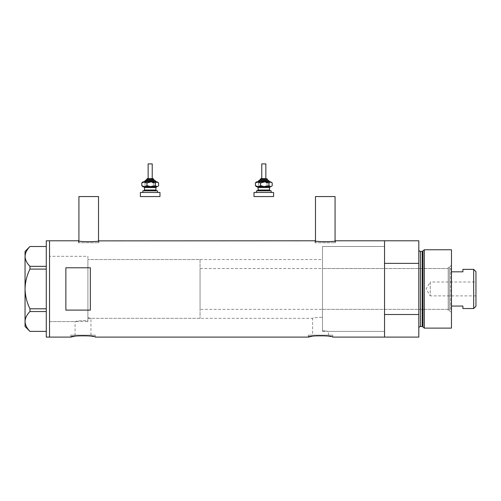 <?xml version="1.0" encoding="UTF-8"?>
<svg xmlns="http://www.w3.org/2000/svg" width="501" height="501" viewBox="0 0 501 501"><rect width="100%" height="100%" fill="white"/><g stroke="black" fill="none" stroke-linecap="round" stroke-linejoin="round"><path stroke-width="0.38" stroke-dasharray="2.5 1.88" d="M87.9 321.598L87.9 288.945L87.9 321.598L49.536 321.598L49.536 240.787L49.536 337.104L49.536 256.293L49.536 321.598L49.536 256.293L87.9 256.293L87.9 320.991L87.9 256.293L49.536 256.293L49.536 321.598L75.062 321.598C74.749 321.473 83.066 319.907 87.9 320.991L87.9 317.659L90.944 318.329L87.9 317.659L87.9 259.562L87.9 320.991C83.085 319.907 74.737 321.479 75.062 321.598L75.062 335.144L90.944 335.144L75.062 335.144M200.056 259.562L200.056 318.329L200.056 259.562L87.9 259.562L322.494 259.562L322.494 317.302L322.494 259.562M90.944 335.144L90.944 318.329L312.593 318.329C313.401 317.778 316.701 317.44 322.494 317.302L322.494 330.685L328.474 331.393L322.494 330.685L322.494 246.498L322.494 317.302C316.701 317.44 313.401 317.778 312.593 318.329L312.593 335.144L328.474 335.144L312.593 335.144M78.92 240.868L78.92 242.747L98.515 242.747L78.92 242.747M98.515 240.868L98.515 242.747M315.473 240.868L315.473 242.747L335.063 242.747L315.473 242.747M335.063 240.868L335.063 242.747M78.513 242.747L78.513 240.787C77.893 241.977 99.555 241.97 98.922 240.787L98.922 242.747L78.513 242.747L98.922 242.747M315.066 242.747L315.066 240.787C314.446 241.977 336.108 241.97 335.47 240.787L335.47 242.747L315.066 242.747L335.47 242.747M322.494 331.393L384.53 331.393L384.53 246.498L322.494 246.498L322.494 331.393L322.494 246.498L384.53 246.498L384.53 331.393L328.474 331.393L328.474 335.144M95.246 335.144L70.76 335.144L95.246 335.144L95.246 337.104L88.758 335.877L76.158 336.021M74.367 336.315L75.238 336.165M70.76 335.144L70.76 337.104M332.777 335.144L308.29 335.144L332.777 335.144L332.777 337.104L326.289 335.877L313.695 336.021M311.898 336.315L312.768 336.165M308.29 335.144L308.29 337.104M418.811 240.787L418.811 263.382L384.53 263.382L384.53 337.104L384.53 314.509L418.811 314.509L418.811 337.104M90.349 267.784L90.349 310.106L65.863 310.106L65.863 267.784L90.349 267.784L90.349 310.106L90.349 267.784M65.863 267.784L65.863 310.106L65.863 267.784M335.063 196.549L315.473 196.549M98.515 196.549L78.92 196.549M46.274 337.104L46.274 240.787M29.972 269.093L46.274 269.093L46.274 246.505L46.274 266.35L29.972 266.35L29.972 269.093C26.86 275.381 25.219 282 25.05 288.945C25.219 295.916 26.86 302.535 29.972 308.798L29.972 311.541C26.872 314.641 25.232 317.953 25.05 321.46C25.213 324.924 26.854 328.236 29.972 331.386L46.274 331.386L46.274 311.541L46.274 331.386M46.274 246.505L29.972 246.505C26.872 249.611 25.232 252.917 25.05 256.431C25.213 259.887 26.854 263.2 29.972 266.35M29.972 311.541L46.274 311.541L46.274 269.093L46.274 308.798L29.972 308.798M25.05 251.396L25.05 326.495M46.274 266.35L46.274 269.093M46.274 308.798L46.274 311.541M448.195 310.576L448.195 267.315L448.195 310.576L449.341 310.576L449.341 267.315L451.464 265.192L451.464 312.699L451.464 265.192M448.195 267.315L449.341 267.315L449.341 310.576L451.464 312.699M322.494 268.542L322.494 309.355L322.494 268.542L448.195 268.542L448.195 309.355L448.195 268.542M322.494 309.355L448.195 309.355M384.53 277.285L384.53 246.498L384.53 277.285M422.982 250.794L422.982 327.097M418.811 249.767L418.811 328.124L418.811 249.767M418.811 263.382L418.811 314.509M451.464 328.124L451.464 249.767M424.322 328.124L424.322 249.767M475.95 295.884L430.24 295.884L430.24 282.007L426.069 288.945L430.24 295.884L430.24 282.007L475.95 282.007L475.95 295.884L475.95 282.007M451.464 308.535L451.464 269.356L451.464 308.535L450.643 309.355L450.643 268.542L200.056 268.542L200.056 309.355L200.056 268.542M451.464 269.356L450.643 268.542L450.643 309.355L200.056 309.355M87.9 259.562L87.9 318.329L87.9 259.562M200.056 318.329L87.9 318.329M473.664 269.356L473.664 308.535M462.893 308.535L462.893 306.067L451.464 306.067M462.893 269.356L462.893 271.824L451.464 271.824M475.95 306.249L475.95 271.642M144.526 181.85L155.836 181.85M152.223 163.896L148.139 163.896M148.296 178.588L152.223 178.588L148.296 178.588M146.511 180.222L153.575 180.222M144.15 190.831L156.713 190.831L144.15 190.831M156.212 186.748L151.139 186.748M157.527 190.831L142.835 190.831M143.399 192.465L157.527 192.465L143.399 192.465M159.976 192.465L140.386 192.465M159.976 196.549L140.386 196.549M157.527 186.748L142.835 186.748M142.228 186.147L143.399 186.748L145.021 185.614L149.229 186.748L153.431 185.614L156.011 186.748L158.592 185.614M151.139 181.85L144.351 181.85M157.527 181.85L142.835 181.85M158.592 182.99L156.011 181.85L153.431 182.99L149.229 181.85L145.021 182.99L143.399 181.85L142.228 182.458M145.021 182.99L145.021 185.614M153.431 182.99L153.431 185.614M264.76 181.85L269.463 181.85M265.843 163.896L261.766 163.896M261.766 178.588L265.693 178.588M260.132 180.222L267.196 180.222M257.771 190.831L270.333 190.831L257.771 190.831M269.839 186.748L264.76 186.748M271.154 190.831L256.456 190.831M257.019 192.465L271.154 192.465L257.019 192.465M273.602 192.465L254.007 192.465M273.602 196.549L254.007 196.549M271.154 186.748L256.456 186.748M255.854 186.147L257.019 186.748L258.641 185.614L262.85 186.748L267.052 185.614L269.632 186.748L272.218 185.614M271.154 181.85L256.456 181.85M272.218 182.99L269.632 181.85L267.052 182.99L262.85 181.85L258.641 182.99L257.019 181.85L255.854 182.458M258.641 182.99L258.641 185.614M267.052 182.99L267.052 185.614M422.193 251.396L422.193 326.495M420.445 326.495L420.445 251.396M146.511 179.402L153.857 179.402M144.877 181.036L155.485 181.036M155.899 190.017L144.47 190.017M144.47 187.568L155.899 187.568M260.132 179.402L267.478 179.402M258.497 181.036L269.112 181.036M269.519 190.017L258.09 190.017M258.09 187.568L269.519 187.568"/><path stroke-width="0.75" d="M98.922 240.787C99.555 241.97 77.88 241.97 78.513 240.787L78.92 240.868L78.92 196.549L98.515 196.549L98.515 240.868L315.066 240.787C314.434 241.97 336.102 241.97 335.47 240.787L335.063 240.868L335.063 196.549L315.473 196.549L315.473 240.868L315.066 240.787M335.47 240.787L384.53 240.787L384.53 263.382L418.811 263.382L418.811 240.787L384.53 240.787L384.53 337.104L384.53 314.509L418.811 314.509L418.811 337.104L332.777 337.104C333.541 335.394 307.533 335.394 308.29 337.104L95.246 337.104C96.01 335.394 70.002 335.394 70.76 337.104L74.367 336.315M75.238 336.165L76.158 336.021M308.29 337.104L311.898 336.315M312.768 336.165L313.695 336.021M90.349 267.784L65.863 267.784L65.863 310.106L90.349 310.106L90.349 267.784M78.513 240.787L49.536 240.787L49.536 337.104L49.536 240.787L46.274 240.787L46.274 337.104L70.76 337.104M46.274 269.093L29.972 269.093L29.972 266.35C26.872 263.25 25.232 259.938 25.05 256.431C25.213 252.967 26.854 249.661 29.972 246.505L46.274 246.505M29.972 266.35L46.274 266.35M46.274 331.386L29.972 331.386C26.872 328.28 25.232 324.974 25.05 321.46C25.213 318.003 26.854 314.691 29.972 311.541L29.972 308.798C26.86 302.51 25.219 295.891 25.05 288.945C25.219 281.975 26.86 275.356 29.972 269.093M46.274 311.541L29.972 311.541M29.972 308.798L46.274 308.798M29.947 331.386L25.05 326.495L25.05 251.396L29.947 246.505M422.982 327.097L422.982 250.794L424.322 249.767L424.322 328.124L422.982 327.097A0.814 0.814 0 0 0 422.193 326.495L420.445 326.495A1.635 1.635 0 0 0 418.811 328.124M422.982 250.794A0.814 0.814 0 0 1 422.193 251.396L420.445 251.396A1.635 1.635 0 0 1 418.811 249.767M424.322 249.767L451.464 249.767L451.464 328.124L424.322 328.124M418.811 314.509L418.811 263.382M473.664 269.356L475.95 271.642L475.95 306.249L473.664 308.535L473.664 269.356L462.893 269.356L462.893 271.824L451.464 271.824M473.664 308.535L462.893 308.535L462.893 306.067L451.464 306.067M147.544 178.588L153.037 178.588L147.544 178.588M153.857 180.222L153.857 179.402L146.511 179.402L146.511 180.222L145.691 180.222L153.575 180.222M148.139 178.588L148.139 163.896L152.223 163.896L152.223 178.588M142.835 192.465L142.835 190.831L157.527 190.831L157.527 192.465M140.386 192.465L159.976 192.465L159.976 196.549L140.386 196.549L140.386 192.465M155.836 181.85L151.139 181.85L156.97 181.85L158.134 182.458L158.592 182.99L158.592 185.614L158.134 186.147L156.97 186.748L151.139 186.748L156.212 186.748M142.835 186.748L151.139 186.748L146.931 185.614L144.351 186.748L141.77 185.614L142.835 186.748M144.526 181.85L141.77 182.99L142.835 181.85L151.139 181.85L155.341 182.99L155.341 185.614L156.97 186.748L158.134 186.147M155.341 185.614L151.139 186.748M155.341 182.99L156.97 181.85L158.134 182.458M144.351 181.85L146.931 182.99L151.139 181.85M141.77 182.99L141.77 185.614M146.931 182.99L146.931 185.614M265.843 178.588L265.843 163.896L261.766 163.896L261.766 178.588L260.946 178.588L265.693 178.588M267.478 180.222L267.478 179.402L260.132 179.402L260.132 180.222L259.318 180.222L267.196 180.222M256.456 192.465L256.456 190.831L271.154 190.831L271.154 192.465M254.007 192.465L273.602 192.465L273.602 196.549L254.007 196.549L254.007 192.465M269.463 181.85L264.76 181.85L270.59 181.85L271.755 182.458L272.218 182.99L272.218 185.614L271.755 186.147L270.59 186.748L264.76 186.748L269.839 186.748M256.456 186.748L264.76 186.748L260.558 185.614L257.977 186.748L255.397 185.614L256.456 186.748M264.76 181.85L260.558 182.99L257.977 181.85L255.397 182.99L256.456 181.85L264.76 181.85L268.968 182.99L268.968 185.614L270.59 186.748L271.755 186.147M268.968 185.614L264.76 186.748M268.968 182.99L270.59 181.85L271.755 182.458M255.397 182.99L255.397 185.614M260.558 182.99L260.558 185.614M422.193 326.495L422.193 251.396M420.445 251.396L420.445 326.495M156.306 181.85L155.485 181.036L144.877 181.036L145.691 180.222M156.713 186.748L155.899 187.568L144.47 187.568L144.47 190.017L155.899 190.017L156.713 190.831M269.926 181.85L269.112 181.036L258.497 181.036L259.318 180.222M270.333 186.748L269.519 187.568L258.09 187.568L258.09 190.017L269.519 190.017L270.333 190.831M146.511 179.402L147.325 178.588M155.899 187.568L155.899 190.017M144.47 187.568L143.649 186.748M144.47 190.017L143.649 190.831M155.485 181.036L154.671 180.222M144.877 181.036L144.063 181.85M153.857 179.402L153.037 178.588M260.132 179.402L260.946 178.588M269.519 187.568L269.519 190.017M258.09 187.568L257.276 186.748M258.09 190.017L257.276 190.831M269.112 181.036L268.292 180.222M258.497 181.036L257.683 181.85M267.478 179.402L266.664 178.588"/></g></svg>
